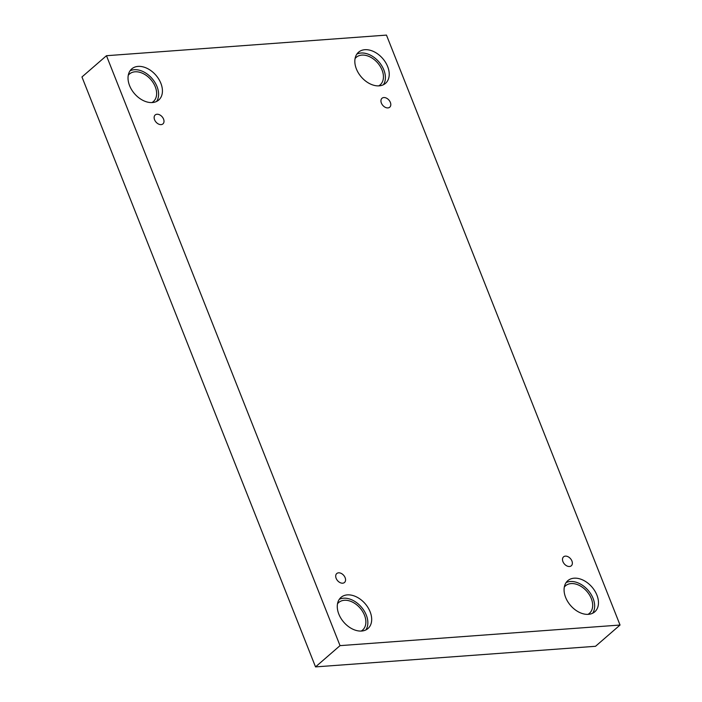 <?xml version="1.0" encoding="UTF-8"?>
<svg xmlns="http://www.w3.org/2000/svg" width="702" height="702" viewBox="0 0 702 702"><rect width="100%" height="100%" fill="white"/><g stroke="black" fill="none" stroke-linecap="round" stroke-linejoin="round"><path stroke-width="1.05" d="M620.041 625.034L386.469 35.1L106.467 55.712L81.959 76.966L315.531 666.9L595.533 646.288L620.041 625.034L340.031 645.638L315.531 666.9M154.58 119.761A5.914 4.054 -130.9 0 1 155.203 114.961A5.914 4.054 -130.9 0 1 162.136 116.778A5.914 4.054 -130.9 0 1 162.943 123.894A5.914 4.054 -130.9 0 1 154.58 119.761M106.467 55.712L340.031 645.638M336.144 578.334A5.914 4.054 -130.9 0 1 336.767 573.543A5.914 4.054 -130.9 0 1 343.699 575.35A5.914 4.054 -130.9 0 1 344.507 582.476A5.914 4.054 -130.9 0 1 336.144 578.334M562.943 561.644A5.914 4.054 -130.9 0 1 563.566 556.844A5.914 4.054 -130.9 0 1 570.498 558.66A5.914 4.054 -130.9 0 1 571.305 565.777A5.914 4.054 -130.9 0 1 562.943 561.644M381.379 103.062A5.914 4.054 -130.9 0 1 382.002 98.271A5.914 4.054 -130.9 0 1 388.934 100.079A5.914 4.054 -130.9 0 1 389.742 107.195A5.914 4.054 -130.9 0 1 381.379 103.062M338.829 614.118A20.604 14.128 -130.9 0 1 340.979 597.402A20.604 14.128 -130.9 0 1 365.154 603.702A20.604 14.128 -130.9 0 1 367.98 628.527A20.604 14.128 -130.9 0 1 338.829 614.118M129.58 85.626A20.604 14.128 -130.9 0 1 131.73 68.91A20.604 14.128 -130.9 0 1 155.905 75.219A20.604 14.128 -130.9 0 1 158.731 100.035A20.604 14.128 -130.9 0 1 129.58 85.626M356.379 68.928A20.604 14.128 -130.9 0 1 358.529 52.22A20.604 14.128 -130.9 0 1 382.704 58.52A20.604 14.128 -130.9 0 1 385.53 83.336A20.604 14.128 -130.9 0 1 356.379 68.928M565.628 597.42A20.604 14.128 -130.9 0 1 567.778 580.703A20.604 14.128 -130.9 0 1 591.944 587.012A20.604 14.128 -130.9 0 1 594.769 611.828A20.604 14.128 -130.9 0 1 565.628 597.42M564.303 587.083A18.234 12.504 -130.9 0 1 565.505 585.81A18.234 12.504 -130.9 0 1 571.112 583.59A18.234 12.504 -130.9 0 1 589.434 594.848A18.234 12.504 -130.9 0 1 589.399 613.364A18.234 12.504 -130.9 0 1 587.978 614.364M592.646 613.241A20.604 14.128 49.1 0 0 588.127 590.329A20.604 14.128 49.1 0 0 566.084 582.616M355.063 58.591A18.234 12.504 -130.9 0 1 356.256 57.318A18.234 12.504 -130.9 0 1 361.872 55.098A18.234 12.504 -130.9 0 1 380.194 66.357A18.234 12.504 -130.9 0 1 380.159 84.872A18.234 12.504 -130.9 0 1 378.729 85.872M383.397 84.749A20.604 14.128 49.1 0 0 378.878 61.837A20.604 14.128 49.1 0 0 356.835 54.124M128.264 75.281A18.234 12.504 -130.9 0 1 129.458 74.017A18.234 12.504 -130.9 0 1 135.074 71.797A18.234 12.504 -130.9 0 1 153.396 83.055A18.234 12.504 -130.9 0 1 153.361 101.571A18.234 12.504 -130.9 0 1 151.93 102.571M156.599 101.439A20.604 14.128 49.1 0 0 152.08 78.536A20.604 14.128 49.1 0 0 130.037 70.823M337.513 603.773A18.234 12.504 -130.9 0 1 338.706 602.509A18.234 12.504 -130.9 0 1 344.322 600.28A18.234 12.504 -130.9 0 1 362.636 611.539A18.234 12.504 -130.9 0 1 362.601 630.054A18.234 12.504 -130.9 0 1 361.179 631.063M365.847 629.931A20.604 14.128 49.1 0 0 361.328 607.019A20.604 14.128 49.1 0 0 339.285 599.315"/></g></svg>
